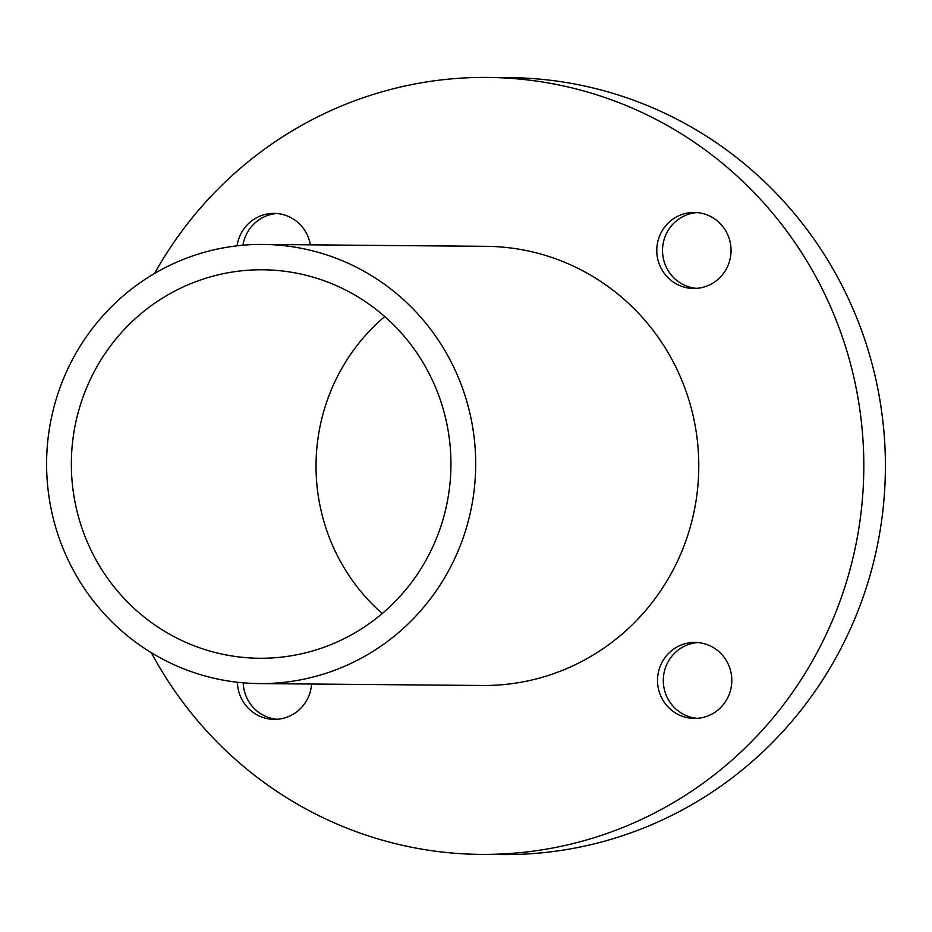 <?xml version="1.0" encoding="UTF-8"?>
<svg xmlns="http://www.w3.org/2000/svg" width="932" height="932" viewBox="0 0 932 932"><rect width="100%" height="100%" fill="white"/><g stroke="black" fill="none" stroke-linecap="round" stroke-linejoin="round"><path stroke-width="1.4" d="M260.809 269.767A194.252 189.79 -89.5 0 0 71.356 463.425A194.252 189.79 -89.5 0 0 259.492 658.26A194.252 189.79 -89.5 0 0 261.484 658.26A194.252 189.79 -89.5 0 0 450.937 464.614A194.252 189.79 -89.5 0 0 262.789 269.779A194.252 189.79 -89.5 0 0 260.809 269.767M384.741 316.554A194.252 189.79 -89.5 0 0 382.225 613.547M696.472 288.361A38.002 37.129 90.5 0 1 662.536 250.184A38.002 37.129 90.5 0 1 697.113 212.589M693.851 212.449A38.002 37.129 -89.5 0 0 656.78 250.335A38.002 37.129 -89.5 0 0 693.594 288.454A38.002 37.129 -89.5 0 0 693.979 288.454A38.002 37.129 -89.5 0 0 731.049 250.568A38.002 37.129 -89.5 0 0 694.235 212.449A38.002 37.129 -89.5 0 0 693.851 212.449M242.926 245.233A38.002 37.129 90.5 0 1 277.002 213.521M310.379 244.836A38.002 37.129 -89.5 0 0 274.125 213.381A38.002 37.129 -89.5 0 0 273.74 213.381A38.002 37.129 -89.5 0 0 237.078 245.827M277.107 719.283A38.002 37.129 90.5 0 1 243.205 682.841M237.427 682.259A38.002 37.129 -89.5 0 0 274.229 719.364A38.002 37.129 -89.5 0 0 274.625 719.376A38.002 37.129 -89.5 0 0 311.591 684.041M697.218 718.339A38.002 37.129 90.5 0 1 663.293 680.162A38.002 37.129 90.5 0 1 697.858 642.567M694.596 642.428A38.002 37.129 -89.5 0 0 657.526 680.313A38.002 37.129 -89.5 0 0 694.34 718.432A38.002 37.129 -89.5 0 0 694.724 718.432A38.002 37.129 -89.5 0 0 731.795 680.546A38.002 37.129 -89.5 0 0 694.981 642.428A38.002 37.129 -89.5 0 0 694.596 642.428M259.282 683.587L482.368 685.486A219.591 214.546 -89.5 0 0 484.617 685.498A219.591 214.546 -89.5 0 0 698.779 466.583A219.591 214.546 -89.5 0 0 486.096 246.328L263.01 244.44A219.591 214.546 -89.5 0 0 260.762 244.429A219.591 214.546 -89.5 0 0 46.6 463.344A219.591 214.546 -89.5 0 0 259.282 683.587A219.591 214.546 -89.5 0 0 261.531 683.599A219.591 214.546 -89.5 0 0 475.693 464.684A219.591 214.546 -89.5 0 0 263.01 244.44M151.334 652.703A388.493 379.58 -89.5 0 0 480.935 854.388A388.493 379.58 -89.5 0 0 484.908 854.399A388.493 379.58 -89.5 0 0 863.813 467.095A388.493 379.58 -89.5 0 0 487.529 77.426A388.493 379.58 -89.5 0 0 483.557 77.414A388.493 379.58 -89.5 0 0 154.561 273.484M480.935 854.388L502.523 854.574A388.493 379.58 -89.5 0 0 506.495 854.586A388.493 379.58 -89.5 0 0 885.4 467.282A388.493 379.58 -89.5 0 0 509.117 77.612L487.529 77.426"/></g></svg>
